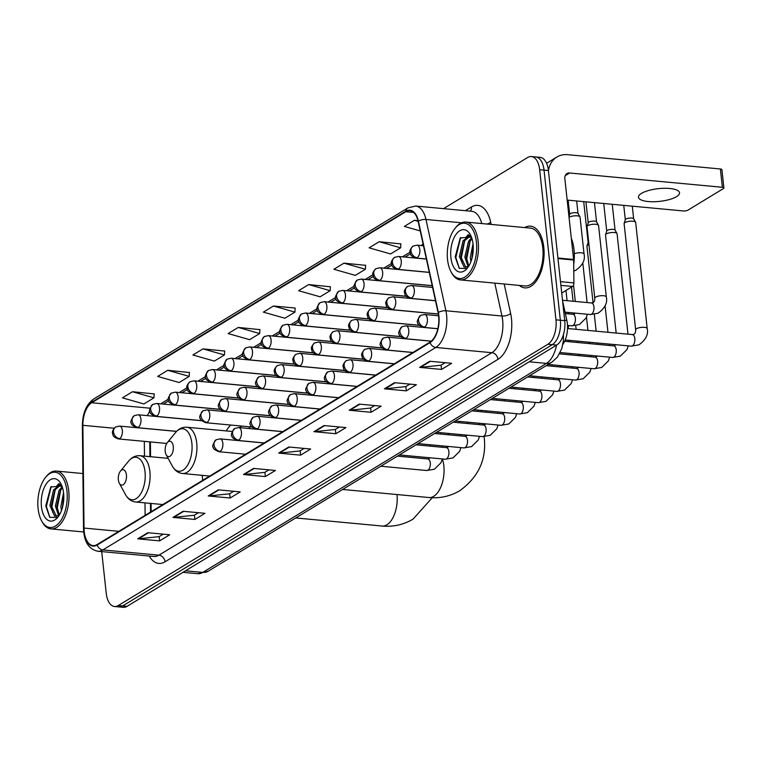 <?xml version="1.0" encoding="UTF-8"?>
<svg xmlns="http://www.w3.org/2000/svg" width="762" height="762" viewBox="0 0 762 762"><rect width="100%" height="100%" fill="white"/><g stroke="black" fill="none" stroke-linecap="round" stroke-linejoin="round"><path stroke-width="1.14" d="M250.155 428.635A34.214 17.926 -84.7 0 0 248.907 426.749M230.829 425.053A34.214 17.926 -84.7 0 0 226.181 430.911M562.566 300.828L566.861 320.469A19.364 10.144 95.3 0 1 567.357 323.555A19.364 10.144 95.3 0 1 562.851 344.424M150.39 441.931L150.552 456.714M151.066 503.434L151.162 511.673M208.34 476.898A34.214 17.926 -84.7 0 0 208.293 475.917M101.708 551.593L106.242 593.341A19.364 10.144 -84.7 0 0 114.5 606.495L123.263 607.314A19.364 10.144 -84.7 0 0 127.054 606.342L556.641 345.091A19.364 10.144 -84.7 0 0 564.728 320.659L548.411 170.536A19.364 10.144 -84.7 0 0 540.153 157.372L535.772 156.962A19.364 10.144 -84.7 0 1 544.039 170.126A19.364 10.144 -84.7 0 0 535.772 156.962L531.39 156.553A19.364 10.144 -84.7 0 0 527.599 157.534L443.551 208.645M114.5 606.495A19.364 10.144 -84.7 0 0 118.3 605.523L547.888 344.272A19.364 10.144 -84.7 0 0 555.965 319.84L560.346 320.25L544.039 170.126L560.346 320.25A19.364 10.144 -84.7 0 1 552.269 344.681A19.364 10.144 -84.7 0 0 560.346 320.25L564.728 320.659M118.3 605.523L122.672 605.933L552.269 344.681L122.672 605.933A19.364 10.144 -84.7 0 1 118.882 606.904A19.364 10.144 -84.7 0 0 122.672 605.933L127.054 606.342M543.782 247.231A30.985 16.24 -84.7 0 0 530.562 226.171A30.985 16.24 -84.7 0 0 524.751 227.571A30.985 16.24 -84.7 0 1 530.562 226.171A30.985 16.24 -84.7 0 1 543.782 247.231A30.985 16.24 -84.7 0 1 524.789 287.874A30.985 16.24 -84.7 0 0 543.782 247.231M438.636 316.03A20.66 10.82 95.3 0 1 430.016 342.081L97.088 544.554A20.66 10.82 95.3 0 1 93.04 545.592A20.66 10.82 95.3 0 1 84.02 528.066L82.887 425.32A20.66 10.82 95.3 0 1 91.716 402.746L405.832 211.722A20.66 10.82 95.3 0 1 409.87 210.683A20.66 10.82 95.3 0 1 418.157 221.428L438.102 312.734A20.66 10.82 95.3 0 1 438.636 316.03M438.902 315.859A21.174 11.097 -84.7 0 0 438.36 312.487L418.414 221.18A21.174 11.097 -84.7 0 0 405.775 211.236L91.659 402.26A21.174 11.097 -84.7 0 0 82.62 425.387L83.753 528.142A21.174 11.097 -84.7 0 0 97.145 545.04L430.073 342.576A21.174 11.097 -84.7 0 0 438.902 315.859M163.211 534.143L159.077 536.658L138.494 538.82A5.163 4.096 -121.3 0 1 137.741 538.829L159.639 540.877L169.707 534.753L147.809 532.705L137.741 538.829M159.172 536.591L159.639 540.877M198.444 512.712L194.31 515.226L173.736 517.388A5.163 4.096 -121.3 0 1 172.984 517.398L194.881 519.446L204.949 513.321L183.051 511.273L172.984 517.398M194.415 515.169L194.881 519.446M233.686 491.28L229.553 493.795L208.978 495.957A5.163 4.096 -121.3 0 1 208.226 495.967L230.124 498.015L240.192 491.89L218.294 489.842L208.226 495.967M229.657 493.738L230.124 498.015M268.929 469.849L264.795 472.364L244.211 474.536A5.163 4.096 -121.3 0 1 243.469 474.536L265.357 476.583L275.425 470.459L253.536 468.411L243.469 474.536M264.9 472.307L265.357 476.583M445.122 362.693L440.988 365.208L420.414 367.379A5.163 4.096 -121.3 0 1 419.662 367.379L441.56 369.427L451.628 363.303L429.73 361.255L419.662 367.379M441.093 365.15L441.56 369.427M409.889 384.124L405.755 386.639L385.172 388.81A5.163 4.096 -121.3 0 1 384.419 388.81L406.317 390.858L416.385 384.734L394.487 382.686L384.419 388.81M405.851 386.582L406.317 390.858M374.647 405.555L370.513 408.07L349.939 410.242A5.163 4.096 -121.3 0 1 349.187 410.242L371.075 412.29L381.152 406.165L359.254 404.117L349.187 410.242M370.618 408.013L371.075 412.29M339.404 426.987L335.27 429.501L314.696 431.673A5.163 4.096 -121.3 0 1 313.944 431.673L335.842 433.721L345.91 427.596L324.012 425.548L313.944 431.673M335.375 429.444L335.842 433.721M304.162 448.418L300.028 450.933L279.454 453.104A5.163 4.096 -121.3 0 1 278.702 453.104L300.599 455.152L310.667 449.028L288.769 446.98L278.702 453.104M300.133 450.875L300.599 455.152M519.341 285.417A30.985 16.24 -84.7 0 0 524.789 287.874A30.985 16.24 -84.7 0 1 519.341 285.417M555.965 319.84L539.658 169.716A19.364 10.144 -84.7 0 0 531.39 156.553M224.647 351.063L202.978 348.872L192.91 354.997L214.379 361.093L224.457 354.968L224.657 350.901M189.405 372.494L167.735 370.303L157.667 376.428L179.146 382.524L189.214 376.399L189.414 372.332M154.172 393.916L132.502 391.735L122.434 397.859L143.904 403.955L153.972 397.831L154.181 393.763M330.365 286.769L308.696 284.578L298.628 290.703L320.107 296.799L330.175 290.684L330.375 286.607M365.608 265.338L343.938 263.147L333.87 269.272L355.34 275.368L365.408 269.253L365.617 265.176M400.85 243.907L379.181 241.716L369.113 247.84L390.582 253.937L400.65 247.821L400.86 243.745M417.967 220.618L414.414 220.285L404.346 226.409L420.233 230.924M259.89 329.632L238.22 327.441L228.152 333.565L249.622 339.662L259.69 333.537L259.899 329.47M273.453 306.01L263.385 312.134L284.864 318.23L294.932 312.115L295.132 308.038L273.453 306.01L294.932 312.115M308.696 284.578L330.175 290.684M343.938 263.147L365.408 269.253M379.181 241.716L400.65 247.821M414.414 220.285L418.138 221.342M238.22 327.441L259.69 333.537M202.978 348.872L224.457 354.968M167.735 370.303L189.214 376.399M132.502 391.735L153.972 397.831M676.523 196.653A20.66 6.391 173.8 0 0 679.533 192.786A20.66 6.391 173.8 0 0 664.245 188.29A20.66 6.391 173.8 0 0 641.48 193.377A20.66 6.391 173.8 0 0 638.461 197.244A20.66 6.391 173.8 0 0 653.758 201.74A20.66 6.391 173.8 0 0 676.523 196.653M561.718 293.018L572.519 286.455L560.889 285.369M548.449 170.898A25.822 20.488 -121.3 0 1 556.889 157.029A25.822 20.488 -121.3 0 1 567.652 154.686L720.376 168.974A3.229 1 -6.2 0 1 721.909 169.65L723.9 187.957A3.229 1 173.8 0 0 722.366 187.281L569.643 172.993A6.458 5.124 58.7 0 0 566.947 173.584A6.458 5.124 58.7 0 0 564.832 178.584L573.615 259.48A3.229 1.695 95.3 0 1 573.653 260.023L573.9 282.931A3.229 1.695 95.3 0 1 572.519 286.455M567.166 200.082L683.438 210.96A3.229 1 173.8 0 0 687.857 210.198L723.424 188.566A3.229 1 173.8 0 0 723.9 187.957M447.551 259.651A27.756 14.545 -84.7 0 0 451.037 271.834A27.756 14.545 -84.7 0 0 468.554 273.853A27.756 14.545 -84.7 0 0 476.412 242.097A27.756 14.545 -84.7 0 0 455.114 228.257A27.756 14.545 -84.7 0 0 447.551 259.651M451.037 271.834L451.618 272.91A29.051 15.221 -84.7 0 0 460.372 279.902A29.051 15.221 -84.7 0 0 478.184 241.792A29.051 15.221 -84.7 0 0 465.782 222.056A29.051 15.221 -84.7 0 0 455.886 227.305L455.114 228.257M460.372 279.902L524.97 285.95A29.051 15.221 -84.7 0 0 542.773 247.84A29.051 15.221 -84.7 0 0 530.381 228.105L465.782 222.056M573.7 264.5A32.28 16.916 -84.7 0 0 574.015 249.584A32.28 16.916 -84.7 0 0 571.319 238.306M470.897 261.671L470.316 257.546L473.012 243.688M471.792 258.966L473.24 246.602M468.725 266.148L468.049 266.548L464.839 257.032L468.516 241.354L471.64 237.668M468.82 265.995L466.211 257.156L469.887 241.478L471.992 238.716M468.811 266.014A16.135 8.458 -84.7 0 1 468.049 266.548L464.087 267.091L459.372 256.518L463.039 240.84L469.878 235.515M465.906 267.386L460.734 256.651L464.41 240.973L470.268 235.829M473.059 244.145A21.298 11.163 -84.7 0 0 470.345 234.725A21.298 11.163 -84.7 0 0 456.914 233.267A21.298 11.163 -84.7 0 0 450.904 257.613A21.298 11.163 -84.7 0 0 467.211 268.291A21.298 11.163 -84.7 0 0 473.059 244.145M471.402 237.011L460.248 237.992L455.2 256.87L459.181 268.281L466.696 268.548M459.315 268.415L455.838 257.461L460.658 237.496M462.191 263.452L461.315 257.975L464.734 240.459M467.354 236.353L468.782 234.848M467.658 263.957L466.792 258.489L470.202 240.963M472.202 257.404L473.269 248.107M465.744 237.515L468.268 234.639M471.211 238.03L471.592 237.506M165.211 451.371A7.744 4.058 -84.7 0 0 166.183 454.771A7.744 4.058 -84.7 0 0 171.069 455.333A7.744 4.058 -84.7 0 0 173.26 446.475A7.744 4.058 -84.7 0 0 167.316 442.608A7.744 4.058 -84.7 0 0 165.211 451.371M242.078 426.11A30.661 16.069 -84.7 0 0 239.449 427.634M118.358 479.86A7.744 4.058 -84.7 0 0 119.329 483.26A7.744 4.058 -84.7 0 0 124.216 483.822A7.744 4.058 -84.7 0 0 126.416 474.964A7.744 4.058 -84.7 0 0 120.472 471.097A7.744 4.058 -84.7 0 0 118.358 479.86M202.578 480.403A23.241 12.173 -84.7 0 0 202.349 476.421A23.241 12.173 -84.7 0 0 202.216 475.345M635.651 329.813L624.116 223.685A5.81 1.8 -6.2 0 1 624.145 223.437A5.81 1.8 -6.2 0 1 624.964 222.599A5.81 1.8 -6.2 0 1 632.917 221.218A5.81 1.8 -6.2 0 1 635.594 222.19A5.81 1.8 -6.2 0 1 635.67 222.428L647.195 328.555C648.548 334.461 645.795 339.89 638.937 344.834L631.26 346.148A5.81 3.048 -84.7 0 0 632.203 345.958A5.81 3.048 -84.7 0 0 634.822 338.528A5.81 3.048 -84.7 0 0 632.346 334.575L633.955 334.337C635.213 333.499 635.775 331.984 635.651 329.813A5.81 1.8 -6.2 0 1 636.499 328.717A5.81 1.8 -6.2 0 1 636.699 328.603A5.81 1.8 -6.2 0 1 643.071 327.289A5.81 1.8 -6.2 0 1 647.195 328.555M625.326 219.847A4.201 1.295 -6.2 0 1 625.345 219.666A4.201 1.295 -6.2 0 1 625.935 219.065A4.201 1.295 -6.2 0 1 631.679 218.065A4.201 1.295 -6.2 0 1 633.613 218.77A4.201 1.295 -6.2 0 1 633.67 218.942M616.182 333.061L605.523 234.991A5.81 1.8 -6.2 0 1 605.552 234.744A5.81 1.8 -6.2 0 1 606.371 233.905A5.81 1.8 -6.2 0 1 614.324 232.524A5.81 1.8 -6.2 0 1 617.001 233.496A5.81 1.8 -6.2 0 1 617.077 233.734L627.983 334.166M606.733 231.153A4.201 1.295 -6.2 0 1 606.752 230.981A4.201 1.295 -6.2 0 1 607.343 230.372A4.201 1.295 -6.2 0 1 613.086 229.372A4.201 1.295 -6.2 0 1 615.02 230.076A4.201 1.295 -6.2 0 1 615.077 230.248M593.065 302.733L586.931 246.297A5.81 1.8 -6.2 0 1 586.959 246.05A5.81 1.8 -6.2 0 1 587.778 245.212A5.81 1.8 -6.2 0 1 588.959 244.659M588.14 242.459A4.201 1.295 -6.2 0 1 588.159 242.287A4.201 1.295 -6.2 0 1 588.645 241.745M594.779 298.199L587.016 226.733A5.81 1.8 -6.2 0 1 587.035 226.485A5.81 1.8 -6.2 0 1 595.808 224.276A5.81 1.8 -6.2 0 1 598.484 225.247A5.81 1.8 -6.2 0 1 598.561 225.476L606.323 296.942C607.676 302.857 604.923 308.277 598.065 313.22L590.388 314.535A5.81 3.048 -84.7 0 0 591.331 314.344A5.81 3.048 -84.7 0 0 593.95 306.915A5.81 3.048 -84.7 0 0 591.474 302.962L593.084 302.724C594.341 301.885 594.903 300.38 594.779 298.199A5.81 1.8 -6.2 0 1 595.827 296.99A5.81 1.8 -6.2 0 1 603.571 295.732A5.81 1.8 -6.2 0 1 606.323 296.942M588.216 222.904A4.201 1.295 -6.2 0 1 588.235 222.723A4.201 1.295 -6.2 0 1 588.836 222.113A4.201 1.295 -6.2 0 1 594.57 221.123A4.201 1.295 -6.2 0 1 596.503 221.818A4.201 1.295 -6.2 0 1 596.56 221.99M569.043 217.399A5.81 1.8 -6.2 0 1 577.282 215.837A5.81 1.8 -6.2 0 1 579.949 216.808A5.81 1.8 -6.2 0 1 580.034 217.037L584.054 254.022C585.397 259.937 582.644 265.367 575.786 270.3L573.767 271.082M569.69 214.465A4.201 1.295 -6.2 0 1 569.709 214.284A4.201 1.295 -6.2 0 1 570.3 213.674A4.201 1.295 -6.2 0 1 576.043 212.684A4.201 1.295 -6.2 0 1 577.977 213.379A4.201 1.295 -6.2 0 1 578.034 213.55M38.1 508.654A27.756 14.545 -84.7 0 0 41.586 520.837A27.756 14.545 -84.7 0 0 59.103 522.856A27.756 14.545 -84.7 0 0 66.961 491.109A27.756 14.545 -84.7 0 0 45.663 477.26A27.756 14.545 -84.7 0 0 38.1 508.654M41.586 520.837L42.167 521.913A29.051 15.221 -84.7 0 0 50.921 528.904A29.051 15.221 -84.7 0 0 68.732 490.804A29.051 15.221 -84.7 0 0 56.331 471.059A29.051 15.221 -84.7 0 0 46.434 476.307L45.663 477.26M61.446 510.673L60.865 506.549L63.551 492.7M62.341 507.968L63.789 495.605M59.274 515.15L58.598 515.55L55.388 506.035L59.065 490.357L62.189 486.67M59.369 514.998L56.759 506.168L60.427 490.49L62.532 487.728M59.36 515.017A16.135 8.458 -84.7 0 1 58.598 515.55L54.635 516.103L49.921 505.53L53.588 489.842L60.427 484.518M56.455 516.388L51.283 505.654L54.959 489.976L60.817 484.832M63.608 493.147A21.298 11.163 -84.7 0 0 60.893 483.737A21.298 11.163 -84.7 0 0 47.463 482.279A21.298 11.163 -84.7 0 0 41.453 506.616A21.298 11.163 -84.7 0 0 57.76 517.303A21.298 11.163 -84.7 0 0 63.608 493.147M61.951 486.013L50.797 487.004L45.749 505.882L49.73 517.293L57.245 517.55M49.863 517.417L46.387 506.473L51.206 486.499M52.74 512.455L51.864 506.978L55.283 489.461M57.902 485.356L59.331 483.86M58.207 512.969L57.341 507.492L60.75 489.976M62.741 506.406L63.818 497.119M56.283 486.518L58.817 483.641M61.76 487.032L62.141 486.508M564.68 320.259L566.861 320.469M185.509 570.795L202.759 572.405A12.906 10.249 58.7 0 0 208.14 571.233L197.701 573.71A25.822 13.525 -84.7 0 0 202.759 572.405L546.43 363.407A25.822 13.525 -84.7 0 0 556.546 345.148M529.18 361.788L546.43 363.407A12.906 10.249 58.7 0 0 551.812 362.236L208.14 571.233M548.411 170.536L539.658 169.716M556.641 345.091L547.888 344.272M504.196 283.997L510.635 313.458A32.28 16.916 95.3 0 1 497.996 359.321L165.068 561.794A6.458 5.124 58.7 0 0 158.934 555.174L491.861 352.701A25.822 13.525 -84.7 0 0 502.634 320.126A25.822 13.525 -84.7 0 0 501.968 316.011L494.786 283.121M165.068 561.794A32.28 16.916 95.3 0 1 149.247 556.041M153.876 556.47A25.822 13.525 -84.7 0 0 158.934 555.174L102.87 549.926A25.822 13.525 95.3 0 1 97.812 551.231L153.876 556.47M405.775 211.236A6.458 5.124 58.7 0 1 407.861 207.921L415.614 206.035A25.822 13.525 95.3 0 1 425.968 219.466L445.913 310.772A25.822 13.525 95.3 0 1 446.58 314.887A25.822 13.525 95.3 0 1 435.807 347.462A6.458 5.124 -121.3 0 1 430.073 342.576M438.36 312.487A6.458 2.857 167.7 0 1 445.913 310.772L501.968 316.011A6.458 2.857 -12.3 0 0 510.635 313.458M91.659 402.26A6.458 5.124 -121.3 0 1 93.745 398.945C86.325 404.384 82.534 413.299 82.372 425.691L83.506 528.437C83.963 541.668 88.735 549.259 97.812 551.231M461.505 222.79L425.968 219.466A6.458 2.857 167.7 0 0 418.414 221.18M97.145 545.04A6.458 5.124 58.7 0 0 102.87 549.926L435.807 347.462L491.861 352.701A6.458 5.124 58.7 0 1 497.996 359.321M465.334 210.683L471.421 206.988A32.28 16.916 95.3 0 1 490.68 222.152L491.185 224.438M481.746 223.552A25.822 13.525 -84.7 0 0 471.668 211.274L415.614 206.035M470.287 211.15A6.458 5.124 58.7 0 0 471.421 206.988M490.68 222.152A6.458 2.857 -12.3 0 1 487.185 224.057M91.716 402.746L149.943 408.194M149.885 411.366A20.66 10.82 -84.7 0 0 147.314 415.623M82.887 425.32L114.138 428.234M84.02 528.066L118.843 531.324M144.313 441.36L144.475 456.143M144.99 502.872L145.132 515.341M405.832 211.722L413.661 212.455M423.139 244.221L420.976 245.526M410.042 252.184L402.384 256.832M391.449 263.49L383.791 268.138M372.856 274.796L365.198 279.454M354.263 286.102L346.605 290.76M335.671 297.409L328.012 302.066M317.078 308.715L309.42 313.373M298.485 320.021L290.827 324.679M279.892 331.327L272.234 335.985M261.299 342.643L253.641 347.291M242.707 353.949L235.048 358.597M224.114 365.255L216.456 369.913M205.521 376.561L197.863 381.219M186.928 387.868L179.27 392.525M168.335 399.174L160.677 403.831M279.454 453.104L289.417 447.037M314.696 431.673L324.66 425.606M349.939 410.242L359.902 404.174M385.172 388.81L395.135 382.753M420.414 367.379L430.378 361.321M244.211 474.536L254.184 468.468M208.978 495.957L218.942 489.899M173.736 517.388L183.699 511.331M138.494 538.82L148.457 532.762M565.185 175.698L569.643 172.993M557.917 258.013L573.615 259.48M722.366 187.281L720.376 168.974M573.653 260.023L557.974 258.556M560.489 281.673L573.9 282.931M442.389 458.943A24.203 12.687 95.3 0 1 443.817 465.782A24.203 12.687 95.3 0 1 433.721 496.319A24.203 12.687 95.3 0 1 428.977 497.538L342.605 489.461M447.532 434.711A24.203 7.487 -6.2 0 1 448.789 434.359M484.013 436.674A24.203 7.487 -6.2 0 1 484.165 437.283L484.099 436.674M172.355 466.115A21.346 11.182 -84.7 0 0 185.823 467.668A21.346 11.182 -84.7 0 0 191.872 443.255A21.346 11.182 -84.7 0 0 175.489 432.606C178.708 428.73 182.48 426.939 186.804 427.225A23.241 12.173 -84.7 0 1 196.72 443.017A23.241 12.173 -84.7 0 1 182.48 473.497C178.175 472.983 174.803 470.525 172.355 466.115L166.183 454.771M396.992 494.548A24.203 12.687 95.3 0 1 386.867 524.818A24.203 12.687 95.3 0 1 382.124 526.037L295.761 517.95M125.501 494.605A21.346 11.182 -84.7 0 0 138.979 496.167A21.346 11.182 -84.7 0 0 145.018 471.745A21.346 11.182 -84.7 0 0 128.635 461.096C131.855 457.219 135.626 455.428 139.951 455.714A23.241 12.173 -84.7 0 1 149.876 471.507A23.241 12.173 -84.7 0 1 135.626 501.996C131.321 501.472 127.949 499.015 125.501 494.605L119.329 483.26M424.663 327.022A6.458 3.381 -84.7 0 0 427.358 318.878A6.458 3.381 -84.7 0 0 424.605 314.487L420.643 315.401A6.458 5.124 58.7 0 0 418.529 320.402A6.458 5.124 -121.3 0 0 424.663 327.022A6.458 3.381 -84.7 0 1 423.396 327.346C419.395 325.622 417.595 324.288 418.014 323.326C416.462 322.259 417.338 319.621 420.643 315.401M406.07 338.328A6.458 3.381 -84.7 0 0 408.765 330.184A6.458 3.381 -84.7 0 0 406.013 325.793L402.05 326.707A6.458 5.124 58.7 0 0 399.936 331.708A6.458 5.124 -121.3 0 0 406.07 338.328A6.458 3.381 -84.7 0 1 404.803 338.652C400.802 336.937 399.002 335.594 399.421 334.632C397.869 333.565 398.745 330.927 402.05 326.707M560.213 352.549L612.667 357.454A5.81 3.048 -84.7 0 0 613.61 357.264A5.81 3.048 -84.7 0 0 616.229 349.834A5.81 3.048 -84.7 0 0 613.753 345.881L616.363 344.748M387.477 349.634A6.458 3.381 -84.7 0 0 390.173 341.49A6.458 3.381 -84.7 0 0 387.42 337.099L383.457 338.014A6.458 5.124 58.7 0 0 381.343 343.014A6.458 5.124 -121.3 0 0 387.477 349.634A6.458 3.381 -84.7 0 1 386.21 349.958C382.21 348.244 380.409 346.901 380.829 345.938C379.276 344.872 380.152 342.233 383.457 338.014M548.145 364.465L594.074 368.76A5.81 3.048 -84.7 0 0 595.017 368.57A5.81 3.048 -84.7 0 0 597.637 361.14A5.81 3.048 -84.7 0 0 595.151 357.188L597.77 356.064M368.884 360.94A6.458 3.381 -84.7 0 0 371.58 352.796A6.458 3.381 -84.7 0 0 368.827 348.405L364.865 349.32A6.458 5.124 58.7 0 0 362.75 354.32A6.458 5.124 -121.3 0 0 368.884 360.94A6.458 3.381 -84.7 0 1 367.617 361.264C360.959 358.854 362.55 356.949 361.845 355.816C361.093 354.225 362.102 352.063 364.865 349.32M529.552 375.771L575.481 380.067A5.81 3.048 -84.7 0 0 576.424 379.876A5.81 3.048 -84.7 0 0 579.044 372.447A5.81 3.048 -84.7 0 0 576.558 368.503L579.177 367.37M350.291 372.247A6.458 3.381 -84.7 0 0 352.987 364.103A6.458 3.381 -84.7 0 0 350.234 359.721L346.272 360.626A6.458 5.124 58.7 0 0 344.157 365.636A6.458 5.124 -121.3 0 0 350.291 372.247A6.458 3.381 -84.7 0 1 349.025 372.57C342.367 370.161 343.957 368.256 343.243 367.122C342.5 365.531 343.51 363.369 346.272 360.626M510.959 387.077L556.889 391.373A5.81 3.048 -84.7 0 0 557.832 391.192A5.81 3.048 -84.7 0 0 560.451 383.753A5.81 3.048 -84.7 0 0 557.965 379.809L560.584 378.676M331.699 383.553A6.458 3.381 -84.7 0 0 334.394 375.409A6.458 3.381 -84.7 0 0 331.641 371.027L327.679 371.932A6.458 5.124 58.7 0 0 325.565 376.942A6.458 5.124 -121.3 0 0 331.699 383.553A6.458 3.381 -84.7 0 1 330.432 383.877C326.431 382.162 324.631 380.819 325.05 379.857C323.488 378.8 324.374 376.152 327.679 371.932M492.366 398.383L538.296 402.679A5.81 3.048 -84.7 0 0 539.239 402.498A5.81 3.048 -84.7 0 0 541.858 395.059A5.81 3.048 -84.7 0 0 539.372 391.116L541.992 389.982M313.106 394.859A6.458 3.381 -84.7 0 0 315.801 386.715A6.458 3.381 -84.7 0 0 313.039 382.333L309.086 383.248A6.458 5.124 58.7 0 0 306.972 388.249A6.458 5.124 -121.3 0 0 313.106 394.859A6.458 3.381 -84.7 0 1 311.839 395.183C307.838 393.468 306.038 392.125 306.457 391.173C304.895 390.106 305.781 387.467 309.086 383.248M473.774 409.689L519.703 413.985A5.81 3.048 -84.7 0 0 520.646 413.804A5.81 3.048 -84.7 0 0 523.265 406.365A5.81 3.048 -84.7 0 0 520.779 402.422L523.399 401.288M294.513 406.165A6.458 3.381 -84.7 0 0 297.209 398.021A6.458 3.381 -84.7 0 0 294.446 393.64L290.493 394.554A6.458 5.124 58.7 0 0 288.379 399.555A6.458 5.124 -121.3 0 0 294.513 406.165A6.458 3.381 -84.7 0 1 293.246 406.489C289.246 404.774 287.445 403.441 287.865 402.479C286.302 401.412 287.188 398.774 290.493 394.554M455.181 420.995L501.11 425.301A5.81 3.048 -84.7 0 0 502.053 425.11A5.81 3.048 -84.7 0 0 504.673 417.671A5.81 3.048 -84.7 0 0 502.187 413.728L504.806 412.594M275.92 417.481A6.458 3.381 -84.7 0 0 278.616 409.337A6.458 3.381 -84.7 0 0 275.854 404.946L271.901 405.86A6.458 5.124 58.7 0 0 269.786 410.861A6.458 5.124 -121.3 0 0 275.92 417.481A6.458 3.381 -84.7 0 1 274.653 417.805C270.653 416.081 268.853 414.747 269.272 413.785C267.71 412.718 268.586 410.08 271.901 405.86M436.588 432.302L482.517 436.607A5.81 3.048 -84.7 0 0 483.46 436.416A5.81 3.048 -84.7 0 0 486.08 428.987A5.81 3.048 -84.7 0 0 483.594 425.034L486.213 423.901M257.327 428.787A6.458 3.381 -84.7 0 0 260.023 420.643A6.458 3.381 -84.7 0 0 257.261 416.252L253.308 417.166A6.458 5.124 58.7 0 0 251.193 422.167A6.458 5.124 -121.3 0 0 257.327 428.787A6.458 3.381 -84.7 0 1 256.061 429.111C252.06 427.387 250.26 426.053 250.669 425.091C249.117 424.024 249.993 421.386 253.308 417.166M417.995 443.617L463.925 447.913A5.81 3.048 -84.7 0 0 464.868 447.723A5.81 3.048 -84.7 0 0 467.487 440.293A5.81 3.048 -84.7 0 0 465.001 436.34L467.62 435.207M238.735 440.093A6.458 3.381 -84.7 0 0 241.43 431.949A6.458 3.381 -84.7 0 0 238.668 427.558L234.715 428.473A6.458 5.124 58.7 0 0 232.591 433.473A6.458 5.124 -121.3 0 0 238.735 440.093A6.458 3.381 -84.7 0 1 237.468 440.417C233.458 438.702 231.667 437.359 232.077 436.397C230.524 435.331 231.4 432.692 234.715 428.473M399.402 454.924L445.332 459.219A5.81 3.048 -84.7 0 0 446.275 459.029A5.81 3.048 -84.7 0 0 448.885 451.599A5.81 3.048 -84.7 0 0 446.408 447.646L449.028 446.522M220.142 451.399A6.458 3.381 -84.7 0 0 222.837 443.255A6.458 3.381 -84.7 0 0 220.075 438.864L216.122 439.779A6.458 5.124 58.7 0 0 213.998 444.779A6.458 5.124 -121.3 0 0 220.142 451.399A6.458 3.381 -84.7 0 1 218.875 451.723C214.865 450.009 213.074 448.666 213.484 447.704C211.931 446.646 212.808 443.998 216.122 439.779M380.81 466.23L426.739 470.525A5.81 3.048 -84.7 0 0 427.682 470.335A5.81 3.048 -84.7 0 0 430.292 462.905A5.81 3.048 -84.7 0 0 427.815 458.962L430.435 457.829M411.604 298.009A6.458 3.381 -84.7 0 0 414.299 289.865A6.458 3.381 -84.7 0 0 411.537 285.483L407.584 286.388A6.458 5.124 58.7 0 0 405.46 291.398A6.458 5.124 -121.3 0 0 411.604 298.009A6.458 3.381 -84.7 0 1 410.337 298.333C403.679 295.923 405.27 294.018 404.555 292.884C403.812 291.294 404.822 289.131 407.584 286.388M393.011 309.315A6.458 3.381 -84.7 0 0 395.707 301.171A6.458 3.381 -84.7 0 0 392.944 296.789L388.991 297.694A6.458 5.124 58.7 0 0 386.867 302.704A6.458 5.124 -121.3 0 0 393.011 309.315A6.458 3.381 -84.7 0 1 391.744 309.639C385.086 307.229 386.677 305.324 385.963 304.19C385.22 302.6 386.229 300.438 388.991 297.694M567.509 325.441L571.795 325.841A5.81 3.048 -84.7 0 0 572.738 325.65A5.81 3.048 -84.7 0 0 575.358 318.221A5.81 3.048 -84.7 0 0 572.881 314.277L575.501 313.144M374.418 320.621A6.458 3.381 -84.7 0 0 377.104 312.477A6.458 3.381 -84.7 0 0 374.352 308.096L370.399 309.001A6.458 5.124 58.7 0 0 368.275 314.011A6.458 5.124 -121.3 0 0 374.418 320.621A6.458 3.381 -84.7 0 1 373.151 320.945C366.493 318.535 368.084 316.64 367.37 315.497C366.627 313.915 367.636 311.744 370.399 309.001M355.825 331.927A6.458 3.381 -84.7 0 0 358.511 323.783A6.458 3.381 -84.7 0 0 355.759 319.402L351.806 320.316A6.458 5.124 58.7 0 0 349.682 325.317A6.458 5.124 -121.3 0 0 355.825 331.927A6.458 3.381 -84.7 0 1 354.559 332.251C347.901 329.841 349.491 327.946 348.777 326.803C348.034 325.222 349.044 323.059 351.806 320.316M337.233 343.233A6.458 3.381 -84.7 0 0 339.919 335.099A6.458 3.381 -84.7 0 0 337.166 330.708L333.213 331.622A6.458 5.124 58.7 0 0 331.089 336.623A6.458 5.124 -121.3 0 0 337.233 343.233A6.458 3.381 -84.7 0 1 335.966 343.567C329.298 341.147 330.898 339.252 330.184 338.109C329.441 336.528 330.451 334.366 333.213 331.622M318.64 354.549A6.458 3.381 -84.7 0 0 321.326 346.405A6.458 3.381 -84.7 0 0 318.573 342.014L314.62 342.929A6.458 5.124 58.7 0 0 312.496 347.929A6.458 5.124 -121.3 0 0 318.64 354.549A6.458 3.381 -84.7 0 1 317.373 354.873C310.705 352.463 312.306 350.558 311.591 349.415C310.848 347.834 311.858 345.672 314.62 342.929M300.047 365.855A6.458 3.381 -84.7 0 0 302.733 357.711A6.458 3.381 -84.7 0 0 299.98 353.32L296.027 354.235A6.458 5.124 58.7 0 0 293.903 359.235A6.458 5.124 -121.3 0 0 300.047 365.855A6.458 3.381 -84.7 0 1 298.78 366.179C292.113 363.769 293.713 361.864 292.999 360.721C292.256 359.14 293.265 356.978 296.027 354.235M281.454 377.161A6.458 3.381 -84.7 0 0 284.14 369.018A6.458 3.381 -84.7 0 0 281.388 364.627L277.435 365.541A6.458 5.124 58.7 0 0 275.311 370.542A6.458 5.124 -121.3 0 0 281.454 377.161A6.458 3.381 -84.7 0 1 280.187 377.485C273.52 375.075 275.111 373.17 274.406 372.037C273.663 370.446 274.672 368.284 277.435 365.541M262.861 388.468A6.458 3.381 -84.7 0 0 265.547 380.324A6.458 3.381 -84.7 0 0 262.795 375.942L258.842 376.847A6.458 5.124 58.7 0 0 256.718 381.848A6.458 5.124 -121.3 0 0 262.861 388.468A6.458 3.381 -84.7 0 1 261.595 388.791C257.585 387.077 255.794 385.734 256.203 384.772C254.651 383.715 255.527 381.067 258.842 376.847M244.259 399.774A6.458 3.381 -84.7 0 0 246.955 391.63A6.458 3.381 -84.7 0 0 244.202 387.248L240.249 388.153A6.458 5.124 58.7 0 0 238.125 393.163A6.458 5.124 -121.3 0 0 244.259 399.774A6.458 3.381 -84.7 0 1 243.002 400.098C238.992 398.383 237.201 397.04 237.611 396.078C236.058 395.021 236.934 392.373 240.249 388.153M225.666 411.08A6.458 3.381 -84.7 0 0 228.362 402.936A6.458 3.381 -84.7 0 0 225.609 398.555L221.656 399.459A6.458 5.124 58.7 0 0 219.532 404.47A6.458 5.124 -121.3 0 0 225.666 411.08A6.458 3.381 -84.7 0 1 224.409 411.404C220.399 409.689 218.608 408.346 219.018 407.384C217.465 406.327 218.342 403.689 221.656 399.459M207.073 422.386A6.458 3.381 -84.7 0 0 209.769 414.242A6.458 3.381 -84.7 0 0 207.016 409.861L203.063 410.775A6.458 5.124 58.7 0 0 200.939 415.776A6.458 5.124 -121.3 0 0 207.073 422.386A6.458 3.381 -84.7 0 1 205.816 422.71C201.806 420.995 200.015 419.662 200.425 418.7C198.872 417.633 199.749 414.995 203.063 410.775M417.128 257.689A6.458 3.381 -84.7 0 0 419.824 249.545A6.458 3.381 -84.7 0 0 417.071 245.164L413.118 246.078A6.458 5.124 58.7 0 0 410.994 251.079A6.458 5.124 -121.3 0 0 417.128 257.689A6.458 3.381 -84.7 0 1 415.871 258.013C409.204 255.603 410.794 253.708 410.089 252.565C409.346 250.984 410.356 248.822 413.118 246.078M574.31 253.727A5.81 1.8 -6.2 0 1 581.292 252.813A5.81 1.8 -6.2 0 1 584.054 254.022M398.536 268.996A6.458 3.381 -84.7 0 0 401.231 260.852A6.458 3.381 -84.7 0 0 398.478 256.47L394.526 257.385A6.458 5.124 58.7 0 0 392.401 262.385A6.458 5.124 -121.3 0 0 398.536 268.996A6.458 3.381 -84.7 0 1 397.278 269.319C390.611 266.91 392.201 265.014 391.497 263.871C390.754 262.29 391.754 260.128 394.526 257.385M379.943 280.311A6.458 3.381 -84.7 0 0 382.638 272.167A6.458 3.381 -84.7 0 0 379.886 267.776L375.933 268.691A6.458 5.124 58.7 0 0 373.809 273.691A6.458 5.124 -121.3 0 0 379.943 280.311A6.458 3.381 -84.7 0 1 378.685 280.635C372.018 278.216 373.609 276.32 372.904 275.177C372.161 273.596 373.161 271.434 375.933 268.691M361.35 291.617A6.458 3.381 -84.7 0 0 364.046 283.474A6.458 3.381 -84.7 0 0 361.293 279.082L357.34 279.997A6.458 5.124 58.7 0 0 355.216 284.998A6.458 5.124 -121.3 0 0 361.35 291.617A6.458 3.381 -84.7 0 1 360.093 291.941C356.083 290.227 354.292 288.884 354.701 287.922C353.149 286.855 354.025 284.216 357.34 279.997M342.757 302.924A6.458 3.381 -84.7 0 0 345.453 294.78A6.458 3.381 -84.7 0 0 342.7 290.389L338.747 291.303A6.458 5.124 58.7 0 0 336.623 296.304A6.458 5.124 -121.3 0 0 342.757 302.924A6.458 3.381 -84.7 0 1 341.5 303.247C337.49 301.533 335.699 300.19 336.109 299.228C334.556 298.161 335.432 295.523 338.747 291.303M324.164 314.23A6.458 3.381 -84.7 0 0 326.86 306.086A6.458 3.381 -84.7 0 0 324.107 301.695L320.154 302.609A6.458 5.124 58.7 0 0 318.03 307.61A6.458 5.124 -121.3 0 0 324.164 314.23A6.458 3.381 -84.7 0 1 322.907 314.554C318.897 312.839 317.097 311.496 317.516 310.534C315.963 309.477 316.84 306.829 320.154 302.609M305.572 325.536A6.458 3.381 -84.7 0 0 308.267 317.392A6.458 3.381 -84.7 0 0 305.514 313.011L301.562 313.915A6.458 5.124 58.7 0 0 299.437 318.926A6.458 5.124 -121.3 0 0 305.572 325.536A6.458 3.381 -84.7 0 1 304.314 325.86C300.304 324.145 298.504 322.802 298.923 321.84C297.37 320.783 298.247 318.135 301.562 313.915M286.979 336.842A6.458 3.381 -84.7 0 0 289.674 328.698A6.458 3.381 -84.7 0 0 286.922 324.317L282.959 325.222A6.458 5.124 58.7 0 0 280.845 330.232A6.458 5.124 -121.3 0 0 286.979 336.842A6.458 3.381 -84.7 0 1 285.712 337.166C281.711 335.451 279.911 334.108 280.33 333.146C278.778 332.089 279.654 329.441 282.959 325.222M268.386 348.148A6.458 3.381 -84.7 0 0 271.082 340.004A6.458 3.381 -84.7 0 0 268.329 335.623L264.366 336.537A6.458 5.124 58.7 0 0 262.252 341.538A6.458 5.124 -121.3 0 0 268.386 348.148A6.458 3.381 -84.7 0 1 267.119 348.472C263.119 346.758 261.318 345.415 261.737 344.453C260.185 343.395 261.061 340.757 264.366 336.537M249.793 359.454A6.458 3.381 -84.7 0 0 252.489 351.311A6.458 3.381 -84.7 0 0 249.736 346.929L245.774 347.843A6.458 5.124 58.7 0 0 243.659 352.844A6.458 5.124 -121.3 0 0 249.793 359.454A6.458 3.381 -84.7 0 1 248.526 359.778C244.526 358.064 242.726 356.73 243.145 355.768C241.592 354.701 242.468 352.063 245.774 347.843M231.2 370.77A6.458 3.381 -84.7 0 0 233.896 362.626A6.458 3.381 -84.7 0 0 231.143 358.235L227.181 359.15A6.458 5.124 58.7 0 0 225.066 364.15A6.458 5.124 -121.3 0 0 231.2 370.77A6.458 3.381 -84.7 0 1 229.934 371.094C225.933 369.37 224.133 368.036 224.552 367.074C222.999 366.008 223.876 363.369 227.181 359.15M212.608 382.076A6.458 3.381 -84.7 0 0 215.303 373.932A6.458 3.381 -84.7 0 0 212.55 369.541L208.588 370.456A6.458 5.124 58.7 0 0 206.473 375.456A6.458 5.124 -121.3 0 0 212.608 382.076A6.458 3.381 -84.7 0 1 211.341 382.4C207.34 380.676 205.54 379.343 205.959 378.381C204.406 377.314 205.283 374.675 208.588 370.456M194.015 393.382A6.458 3.381 -84.7 0 0 196.71 385.239A6.458 3.381 -84.7 0 0 193.958 380.848L189.995 381.762A6.458 5.124 58.7 0 0 187.881 386.763A6.458 5.124 -121.3 0 0 194.015 393.382A6.458 3.381 -84.7 0 1 192.748 393.706C186.09 391.297 187.681 389.392 186.976 388.249C186.223 386.667 187.233 384.505 189.995 381.762M175.422 404.689A6.458 3.381 -84.7 0 0 178.118 396.545A6.458 3.381 -84.7 0 0 175.365 392.154L171.402 393.068A6.458 5.124 58.7 0 0 169.288 398.069A6.458 5.124 -121.3 0 0 175.422 404.689A6.458 3.381 -84.7 0 1 174.155 405.013C170.155 403.298 168.354 401.955 168.773 400.993C167.211 399.936 168.097 397.288 171.402 393.068M156.829 415.995A6.458 3.381 -84.7 0 0 159.525 407.851A6.458 3.381 -84.7 0 0 156.772 403.469L152.81 404.374A6.458 5.124 58.7 0 0 150.695 409.385A6.458 5.124 -121.3 0 0 156.829 415.995A6.458 3.381 -84.7 0 1 155.562 416.319C151.562 414.604 149.762 413.261 150.181 412.299C148.619 411.242 149.504 408.594 152.81 404.374M138.236 427.301A6.458 3.381 -84.7 0 0 140.932 419.157A6.458 3.381 -84.7 0 0 138.17 414.776L134.217 415.681A6.458 5.124 58.7 0 0 132.102 420.691A6.458 5.124 -121.3 0 0 138.236 427.301A6.458 3.381 -84.7 0 1 136.97 427.625C132.969 425.91 131.169 424.567 131.588 423.605C130.026 422.548 130.912 419.9 134.217 415.681M119.644 438.607A6.458 3.381 -84.7 0 0 122.339 430.463A6.458 3.381 -84.7 0 0 119.577 426.082L115.624 426.996A6.458 5.124 58.7 0 0 113.509 431.997A6.458 5.124 -121.3 0 0 119.644 438.607A6.458 3.381 -84.7 0 1 118.377 438.931C111.719 436.521 113.309 434.626 112.595 433.483C111.852 431.902 112.862 429.73 115.624 426.996M563.432 334.613L563.375 340.776L561.804 348.529L557.374 357.178L551.812 362.236M197.701 573.71L182.985 572.329M407.861 207.921L93.745 398.945M410.423 253.841L405.079 257.089M391.83 265.147L386.486 268.395M373.237 276.454L367.894 279.702M354.644 287.76L349.301 291.008M336.052 299.066L330.708 302.314M317.449 310.372L312.115 313.62M298.856 321.688L293.522 324.936M280.264 332.994L274.93 336.242M261.671 344.3L256.337 347.548M243.078 355.606L237.744 358.854M224.485 366.913L219.151 370.161M205.892 378.219L200.549 381.467M187.3 389.525L181.956 392.773M168.707 400.831L163.363 404.079M152.686 415.328L152.39 416.1M149.762 441.874L149.924 456.648M150.447 503.377L150.543 512.054M546.592 163.287L556.889 157.029M428.977 497.538C440.141 498.548 450.466 496.233 459.953 490.595C478.688 476.86 486.756 459.086 484.165 437.283M209.731 476.05L182.48 473.497M232.124 431.463L186.804 427.225M167.316 442.608L175.489 432.606M482.822 424.967L482.67 423.567M481.393 411.785L481.241 410.394M382.124 526.037C393.287 527.037 403.622 524.723 413.099 519.093L432.216 497.748M162.877 504.549L135.626 501.996M168.135 458.353L139.951 455.714M120.472 471.097L128.635 461.096M565.204 339.966L631.26 346.148M437.845 328.698L423.396 327.346M625.345 219.666L624.145 223.437M623.754 205.378L625.316 219.761M567.528 328.508L632.346 334.575M438.617 315.801L424.605 314.487M633.613 218.77L635.594 222.19M632.279 206.178L633.66 218.856M628.288 345.872L626.955 349.615L620.335 356.14L612.667 357.454M431.33 341.128L404.803 338.652M606.752 230.981L605.552 234.744M603.723 203.502L606.723 231.067M564.632 341.29L613.753 345.881M437.826 328.774L406.013 325.793M615.02 230.076L617.001 233.496M612.257 204.302L615.067 230.162M609.695 357.178L608.362 360.921L601.742 367.446L594.074 368.76M412.956 352.463L386.21 349.958M597.589 344.376L597.437 342.976M596.151 331.194L594.331 314.392M588.159 242.287L586.959 246.05M583.702 201.625L588.131 242.373M559.537 353.854L595.151 357.188M431.244 341.205L387.42 337.099M609.39 345.481L609.238 344.081M607.962 332.299L605.085 305.829M591.102 368.484L589.769 372.227L583.149 378.762L575.481 380.067M394.364 363.769L367.617 361.264M578.996 355.683L578.844 354.292M577.558 342.5L577.406 341.109M576.129 329.317L575.739 325.707M574.472 314.039L574.357 313.03M573.081 301.247L571.538 287.055M546.183 365.655L576.558 368.503M412.842 352.53L368.827 348.405M590.798 356.787L590.645 355.397M589.369 343.605L589.216 342.214M587.94 330.422L586.492 317.135M572.51 379.79L571.176 383.543L564.556 390.068L556.889 391.373M375.771 375.075L349.025 372.57M560.403 366.989L560.251 365.598M527.59 376.961L557.965 379.809M394.249 363.836L350.234 359.721M572.205 368.094L572.052 366.703M570.776 354.911L570.624 353.52M569.347 341.728L569.195 340.338M553.917 391.097L552.583 394.849L545.963 401.374L538.296 402.679M357.178 386.382L330.432 383.877M541.811 378.295L541.658 376.904M508.997 388.268L539.372 391.116M375.656 375.142L331.641 371.027M553.612 379.4L553.46 378.009M552.183 366.217L552.031 364.827M535.324 402.403L533.991 406.156L527.371 412.68L519.703 413.985M338.585 397.688L311.839 395.183M523.218 389.601L523.065 388.21M490.404 399.574L520.779 402.422M357.064 386.448L313.039 382.333M535.019 390.706L534.867 389.315M533.591 377.523L533.438 376.133M516.731 413.709L515.398 417.462L508.778 423.986L501.11 425.301M319.992 408.994L293.246 406.489M504.625 400.907L504.473 399.517M471.811 410.889L502.187 413.728M338.471 397.754L294.446 393.64M516.426 402.012L516.274 400.622M514.998 388.83L514.845 387.439M498.138 425.015L496.805 428.768L490.185 435.293L482.517 436.607M301.4 420.3L274.653 417.805M486.023 412.213L485.88 410.823M453.219 422.196L483.594 425.034M319.878 409.07L275.854 404.946M497.834 413.318L497.681 411.928M496.405 400.136L496.252 398.745M479.546 436.331L478.212 440.074L471.592 446.599L463.925 447.913M282.807 431.616L256.061 429.111M467.43 423.52L467.287 422.129M434.626 433.502L465.001 436.34M301.285 420.376L257.261 416.252M479.241 424.625L479.088 423.234M477.812 411.442L477.66 410.051M460.953 447.637L459.619 451.38L452.999 457.905L445.332 459.219M264.214 442.922L237.468 440.417M448.837 434.826L448.694 433.435M416.033 444.808L446.408 447.646M282.692 431.683L238.668 427.558M460.648 435.931L460.496 434.54M459.219 422.758L459.067 421.367M442.36 458.943L441.027 462.686L434.407 469.221L426.739 470.525M245.621 454.228L218.875 451.723M430.244 446.141L430.092 444.751M397.44 456.114L427.815 458.962M264.1 442.989L220.075 438.864M442.055 447.246L441.903 445.856M440.627 434.064L440.474 432.673M565.042 312.163L590.388 314.535M588.235 222.723L587.035 226.485M585.93 201.835L588.207 222.809M435.473 300.685L410.337 298.333M562.508 300.257L591.474 302.962M596.503 221.818L598.484 225.247M594.455 202.635L596.551 221.904M432.578 287.445L411.537 285.483M587.426 314.258L586.083 318.002L579.472 324.536L571.795 325.841M575.31 301.457L573.529 285.074M438.36 314.001L391.744 309.639M565.356 313.573L572.881 314.277M587.111 302.562L582.806 262.909M435.493 300.771L392.944 296.789M568.833 325.565L567.852 328.546M419.224 325.26L373.151 320.945M568.519 313.868L568.376 312.477M567.09 300.685L565.976 290.436M438.369 314.087L374.352 308.096M400.631 336.566L354.559 332.251M419.31 325.345L355.759 319.402M382.038 347.872L335.966 343.567M400.717 336.652L337.166 330.708M363.445 359.178L317.373 354.873M382.124 347.958L318.573 342.014M344.853 370.484L298.78 366.179M363.531 359.273L299.98 353.32M326.26 381.8L280.187 377.485M344.938 370.58L281.388 364.627M307.667 393.106L261.595 388.791M326.346 381.886L262.795 375.942M289.074 404.412L243.002 400.098M307.753 393.192L244.202 387.248M270.481 415.719L224.409 411.404M289.16 404.498L225.609 398.555M251.889 427.025L205.816 422.71M270.567 415.804L207.016 409.861M569.709 214.284L568.957 216.627M568.138 200.168L569.681 214.37M426.368 259.004L415.871 258.013M577.977 213.379L579.949 216.808M576.663 200.968L578.025 213.465M423.472 245.764L417.071 245.164M429.273 272.32L397.278 269.319M426.387 259.08L398.478 256.47M432.187 285.636L378.685 280.635M429.292 272.405L379.886 267.776M406.165 296.247L360.093 291.941M432.206 285.721L361.293 279.082M387.572 307.562L341.5 303.247M406.251 296.342L342.7 290.389M368.979 318.868L322.907 314.554M387.648 307.648L324.107 301.695M350.387 330.175L304.314 325.86M369.056 318.954L305.514 313.011M331.794 341.481L285.712 337.166M350.463 330.26L286.922 324.317M313.201 352.787L267.119 348.472M331.87 341.567L268.329 335.623M294.608 364.093L248.526 359.778M313.277 352.873L249.736 346.929M276.015 375.399L229.934 371.094M294.684 364.179L231.143 358.235M257.423 386.705L211.341 382.4M276.092 375.495L212.55 369.541M238.83 398.021L192.748 393.706M257.499 386.801L193.958 380.848M220.237 409.327L174.155 405.013M238.906 398.107L175.365 392.154M201.644 420.634L155.562 416.319M220.313 409.413L156.772 403.469M176.622 431.34L136.97 427.625M201.72 420.719L138.17 414.776M166.726 443.455L118.377 438.931M176.546 431.406L119.577 426.082M83.696 531.971L50.921 528.904M82.906 473.545L56.331 471.059"/></g></svg>

